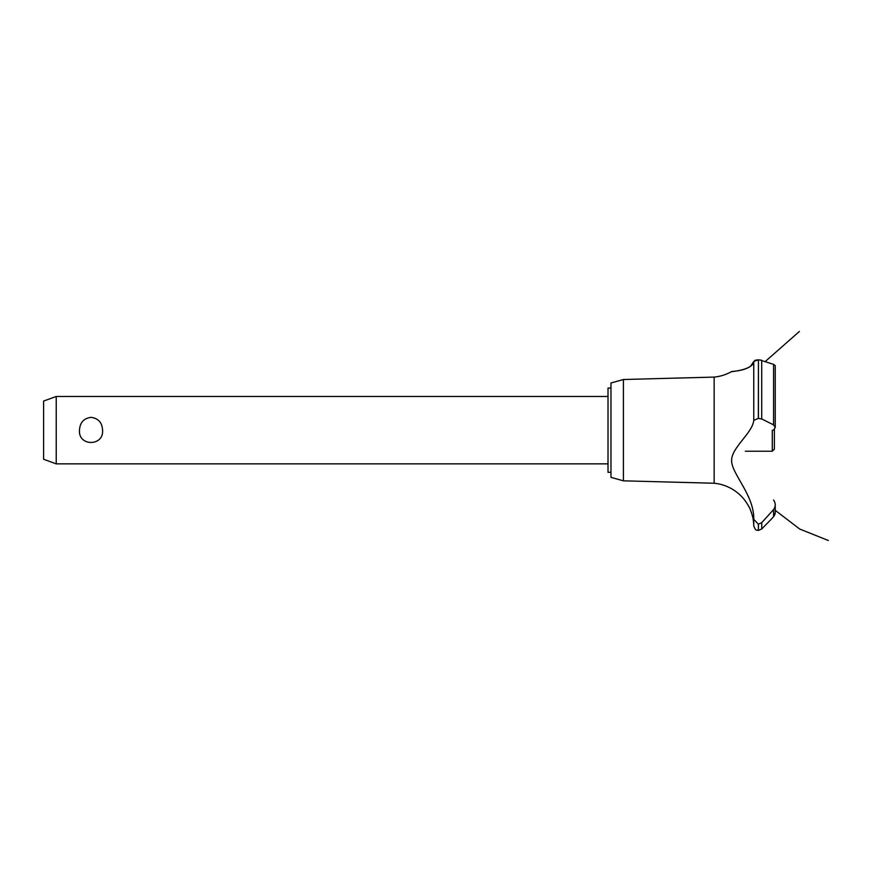 <?xml version="1.0" encoding="UTF-8"?>
<svg xmlns="http://www.w3.org/2000/svg" width="872" height="872" viewBox="0 0 872 872"><rect width="100%" height="100%" fill="white"/><g stroke="black" fill="none" stroke-linecap="round" stroke-linejoin="round"><path stroke-width="1.31" d="M610.967 472.286L608.013 472.286L608.013 388.04L610.967 388.04M56.233 396.466L56.233 463.86L43.6 459.261L43.6 401.066L56.233 396.466L608.013 396.466M79.494 430.168C79.919 422.582 83.756 418.309 91.037 417.361C98.307 418.309 102.155 422.582 102.569 430.168C103.953 446.54 78.109 446.54 79.494 430.168M623.415 379.505L623.415 480.832L610.967 477.344L610.967 382.993L623.415 379.505L714.157 377.096L714.157 483.241A43.796 43.796 0 0 1 748.928 506.828C749.56 506.49 753.8 519.592 753.146 519.461A43.796 43.796 0 0 1 753.757 525.783L753.757 519.298L758.346 524.148L761.703 522.699L764.7 519.461M752.721 517.205L752.471 516.082M751.544 512.801L751.239 511.94M750.618 510.327L749.778 508.463M731.652 460.144L731.641 460.787M748.165 496.005L748.895 497.716M714.157 377.096A43.796 43.796 0 0 0 731.39 371.701L732.055 371.625M732.567 371.559L734.355 371.319M737.985 370.709L738.758 370.567M750.585 366.284L753.757 361.455C753.223 369.946 731.27 371.646 731.444 371.69C729.515 371.276 751.304 371.516 753.757 361.455L758.346 359.82L756.776 359.929M754.803 360.43L755.741 360.125M753.757 361.455L753.757 420.348L758.346 418.386L761.703 418.952L773.562 424.871L775.241 427.345L775.241 365.619L773.562 364.365L759.512 359.874M760.776 360.06L761.474 360.245M775.23 427.531L773.508 430.168M774.696 514.981L773.562 516.682L775.241 512.551M775.186 513.281L774.979 514.207M771.012 519.461L773.562 516.682L773.562 509.586L761.703 522.699L761.703 529.01L771.012 519.461M773.562 500.005C775.786 503.22 775.786 506.403 773.562 509.586M753.757 519.527C754.465 496.015 732.644 474.957 731.663 461.604C730.278 448.382 752.71 433.188 753.757 420.25M758.433 524.148L758.433 530.416L758.346 524.148M758.433 418.386L758.433 359.82L758.346 418.386M745.331 451.227L772.287 451.227L772.287 430.168M774.391 429.362L774.391 449.124L772.287 451.227M761.703 418.952L761.703 360.321M773.562 424.871L773.562 364.365M608.013 463.86L56.233 463.86M765.202 361.575L799.373 331.48M775.241 510.327L799.755 529.064L828.4 540.52L799.755 529.064L775.241 510.327L799.755 529.064L828.4 540.52L799.755 529.064L775.241 510.327L799.755 529.064L828.4 540.52M775.241 512.485L775.241 504.888M758.433 530.416L761.703 529.01M758.346 530.416C756.951 529.511 755.893 532.051 753.757 525.783M623.415 480.832L714.157 483.241"/></g></svg>

